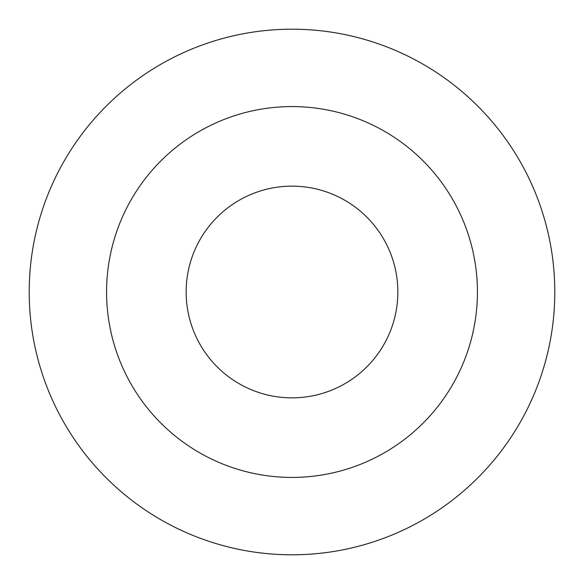 <?xml version="1.0" encoding="UTF-8"?>
<svg xmlns="http://www.w3.org/2000/svg" width="584" height="584" viewBox="0 0 584 584"><rect width="100%" height="100%" fill="white"/><g stroke="black" fill="none" stroke-linecap="round" stroke-linejoin="round"><path stroke-width="0.88" d="M292 477.42A185.42 185.42 0 0 0 477.42 292A185.42 185.42 0 0 0 292 106.58A185.42 185.42 0 0 0 106.58 292A185.42 185.42 0 0 0 292 477.42M292 554.8A262.8 262.8 0 0 0 554.8 292A262.8 262.8 0 0 0 292 29.2A262.8 262.8 0 0 0 29.2 292A262.8 262.8 0 0 0 292 554.8M292 397.85A105.85 105.85 0 0 0 397.85 292A105.85 105.85 0 0 0 292 186.15A105.85 105.85 0 0 0 186.15 292A105.85 105.85 0 0 0 292 397.85"/></g></svg>
